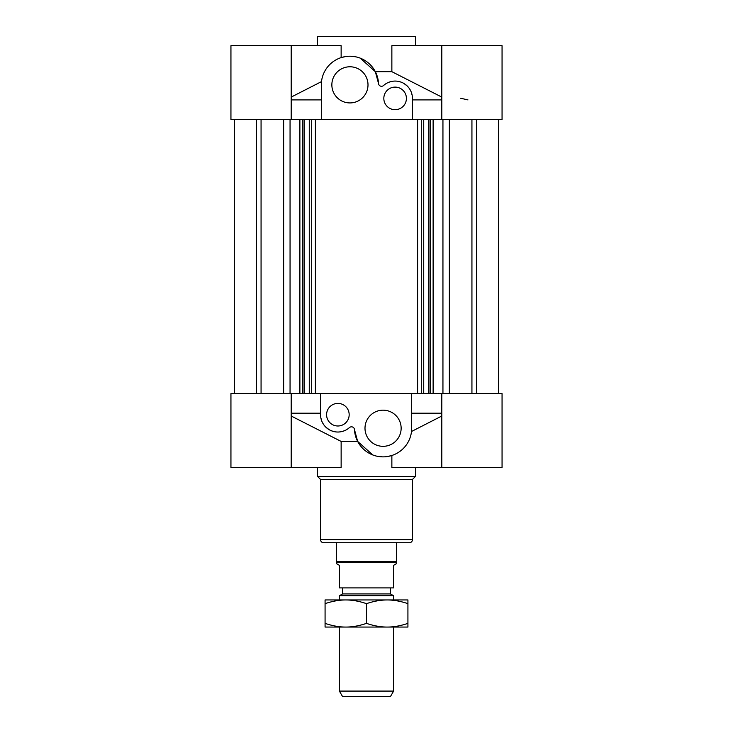 <?xml version="1.0" encoding="UTF-8"?>
<svg xmlns="http://www.w3.org/2000/svg" width="733" height="733" viewBox="0 0 733 733"><rect width="100%" height="100%" fill="white"/><g stroke="black" fill="none" stroke-linecap="round" stroke-linejoin="round"><path stroke-width="1.1" d="M256.568 393.612L256.568 119.488M234.331 119.488L234.331 393.612M261.067 119.488L261.067 393.612M283.644 393.612L283.644 119.488M421.319 393.612L421.319 119.488L417.608 119.488L417.608 393.612L433.121 393.612L433.121 119.488L502.059 119.488L502.059 45.684L391.862 45.684L391.862 71.678L441.807 97.086M311.681 119.488L315.392 119.488L315.392 393.612L311.681 393.612L311.681 119.488L309.271 119.488L309.271 393.612L311.681 393.612M309.271 119.488L304.296 119.488L304.296 393.612L309.271 393.612M304.296 119.488L302.976 119.488L302.976 393.612L304.296 393.612M302.976 119.488L302.289 119.488L302.289 393.612L302.976 393.612M302.289 119.488L299.879 119.488L299.879 393.612L302.289 393.612M290.057 119.488L290.057 393.612M498.669 119.488L498.669 393.612M476.432 393.612L476.432 119.488M471.933 119.488L471.933 393.612M449.356 393.612L449.356 119.488M421.319 119.488L423.729 119.488L423.729 393.612M423.729 119.488L428.704 119.488L428.704 393.612M428.704 119.488L430.024 119.488L430.024 393.612M430.024 119.488L430.711 119.488L430.711 393.612M430.711 119.488L433.121 119.488M442.943 119.488L442.943 393.612M409.426 542.722L323.574 542.722C321.741 542.539 320.742 541.54 320.559 539.708L412.441 539.708C412.258 541.54 411.259 542.539 409.426 542.722M412.441 539.708L412.441 479.464L320.559 479.464L320.559 539.708M412.441 479.464L415.446 476.45L317.554 476.45L320.559 479.464M441.807 467.416L502.059 467.416L502.059 393.612L441.807 393.612L441.807 467.416L391.862 467.416L391.862 455.486L387.4 456.54M382.608 456.87L377.687 456.357M372.776 454.955L357.658 441.422L341.138 441.422L341.138 467.416L230.941 467.416L230.941 393.612L291.193 393.612L291.193 467.416M320.559 413.192L291.193 413.192M291.193 416.014L341.138 441.422M357.658 441.422L354.488 429.666A28.614 28.614 0 0 0 383.78 456.861A28.614 28.614 0 0 0 411.689 428.255L411.497 431.499L441.807 416.014M320.706 416.93L320.559 414.695A17.317 17.317 0 0 0 349.467 427.577L347.772 428.915M347.717 428.952L346.48 429.74M345.582 430.216L342.907 431.279M341.285 431.682L339.425 431.948M332.635 431.206L330.739 430.473M329.19 429.675L325.919 427.229M325.828 427.137L324.435 425.616M323.959 424.993L323.28 424.022M323.271 423.995L322.383 422.437M321.695 420.861L320.834 417.764M441.807 393.612L433.121 393.612M419.853 393.612L313.147 393.612M299.879 393.612L291.193 393.612M441.807 413.192L411.689 413.192M320.559 393.612L320.559 414.695M349.467 427.577A3.014 3.014 0 0 1 354.488 429.666M411.689 428.255L411.689 393.612M383.066 446.324A18.078 18.078 0 0 1 367.416 419.212A18.078 18.078 0 0 1 398.725 419.212A18.078 18.078 0 0 1 383.066 446.324M337.886 425.992A11.297 11.297 0 0 1 328.1 409.051A11.297 11.297 0 0 1 347.662 409.051A11.297 11.297 0 0 1 337.886 425.992M317.554 45.684L317.554 36.65L415.446 36.65L415.446 45.684M467.966 99.908L460.553 98.222M412.294 96.17L412.441 99.908L441.807 99.908M360.224 58.145L375.342 71.678L391.862 71.678M375.342 71.678L378.512 83.434A28.614 28.614 0 0 0 349.22 56.239A28.614 28.614 0 0 0 321.311 84.845L321.503 81.601L291.193 97.086M313.147 119.488L412.441 119.488L412.441 98.405A17.317 17.317 0 0 0 383.533 85.523L385.228 84.185M385.283 84.148L386.52 83.36M387.418 82.884L390.093 81.821M391.715 81.418L393.575 81.152M400.365 81.894L402.261 82.627M403.81 83.425L407.081 85.871M407.172 85.963L408.565 87.484M409.041 88.107L409.72 89.078M409.729 89.105L410.617 90.663M411.305 92.239L412.166 95.336M291.193 119.488L291.193 45.684L230.941 45.684L230.941 119.488L299.879 119.488M291.193 45.684L341.138 45.684L341.138 57.614L345.6 56.56M350.392 56.23L355.313 56.743M412.441 119.488L419.853 119.488M291.193 99.908L321.311 99.908M383.533 85.523A3.014 3.014 0 0 1 378.512 83.434M321.311 84.845L321.311 119.488M349.934 66.776A18.078 18.078 0 0 1 365.584 93.888A18.078 18.078 0 0 1 334.275 93.888A18.078 18.078 0 0 1 349.934 66.776M395.114 87.108A11.297 11.297 0 0 1 404.9 104.049A11.297 11.297 0 0 1 385.338 104.049A11.297 11.297 0 0 1 395.114 87.108M336.749 562.303L396.251 562.303L396.251 563.796L393.612 565.317L393.612 587.903L339.388 587.903L339.388 565.317L336.749 563.796L336.374 561.652L396.626 561.652L396.626 542.722M396.251 562.303L396.626 561.652M342.549 587.903L342.549 593.932L390.451 593.932L390.451 587.903M390.451 593.932L393.612 595.755L339.388 595.755L342.549 593.932M339.388 691.082L342.43 696.35L390.57 696.35L393.612 691.082L339.388 691.082L339.388 627.063M393.612 691.082L393.612 627.063M393.612 599.951L393.612 595.755M387.207 627.063C393.74 627.072 400.639 625.835 407.924 623.371L407.924 627.063L325.076 627.063L325.076 623.371C332.361 625.835 339.26 627.072 345.793 627.063C352.316 627.072 359.225 625.835 366.5 623.371C373.775 625.835 380.684 627.072 387.207 627.063L390.304 627.063M339.012 627.063L345.793 627.063M325.076 603.653L325.076 599.951L407.924 599.951L407.924 603.653C400.639 601.188 393.74 599.951 387.207 599.951C380.684 599.951 373.775 601.188 366.5 603.653C359.225 601.188 352.316 599.951 345.793 599.951C339.26 599.951 332.361 601.188 325.076 603.653L325.076 623.371M366.5 603.653L366.5 623.371M407.924 603.653L407.924 623.371M339.012 599.951L345.793 599.951M387.207 599.951L390.304 599.951M317.554 467.416L317.554 476.45M415.446 467.416L415.446 476.45M441.807 119.488L441.807 45.684M336.374 561.652L336.374 542.722M339.388 599.951L339.388 595.755"/></g></svg>
